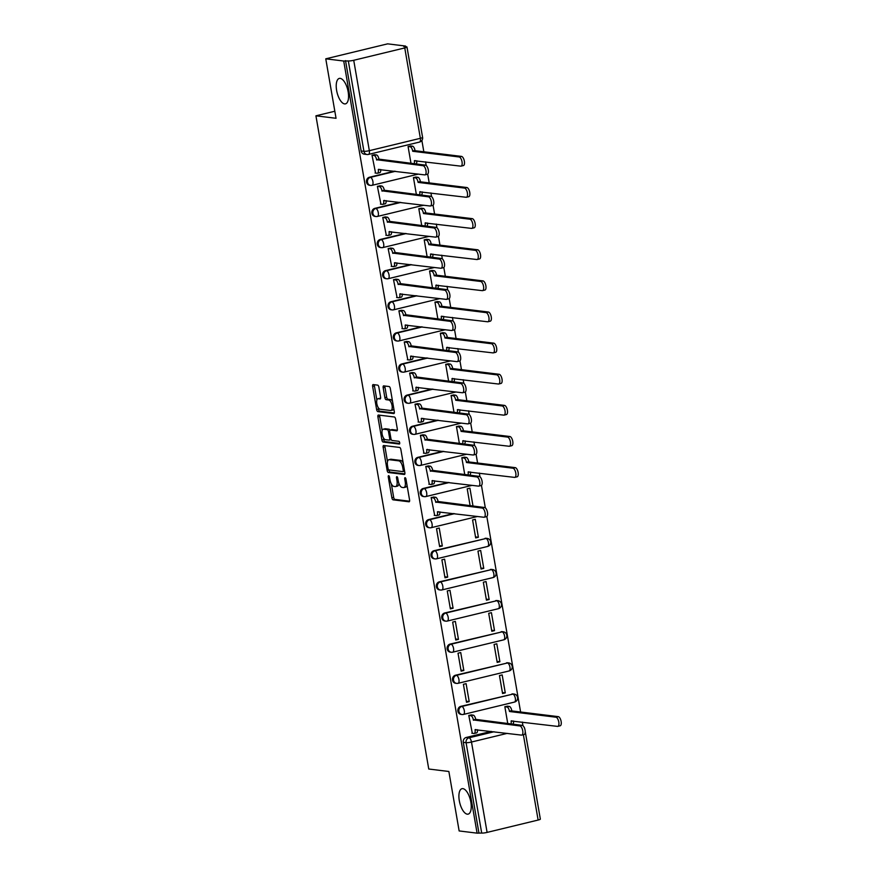 <?xml version="1.0" encoding="UTF-8"?>
<svg xmlns="http://www.w3.org/2000/svg" width="877" height="877" viewBox="0 0 877 877"><rect width="100%" height="100%" fill="white"/><g stroke="black" fill="none" stroke-linecap="round" stroke-linejoin="round"><path stroke-width="1.32" d="M388.654 475.663A1.403 0.592 -103.6 0 0 388.555 475.674A1.403 0.592 -103.6 0 0 388.27 476.956L391.866 497.763A2.006 0.844 -103.6 0 0 393.093 499.835L409.022 501.787A2.006 0.844 -103.6 0 0 409.153 501.787A2.006 0.844 -103.6 0 0 409.57 499.945L405.974 479.138A1.403 0.592 -103.6 0 0 405.119 477.691A1.403 0.592 -103.6 0 0 405.031 477.691A1.403 0.592 -103.6 0 0 404.735 478.985L405.207 481.67A6.424 2.708 -103.6 0 1 403.88 487.568A6.424 2.708 -103.6 0 1 403.453 487.59L402.126 487.426A6.424 2.708 -103.6 0 1 398.213 480.815L397.741 478.118A1.403 0.592 -103.6 0 0 396.886 476.671A1.403 0.592 -103.6 0 0 396.788 476.682A1.403 0.592 -103.6 0 0 396.503 477.976L396.974 480.662A6.424 2.708 -103.6 0 1 395.648 486.56A6.424 2.708 -103.6 0 1 395.22 486.582L393.894 486.417A6.424 2.708 -103.6 0 1 389.98 479.807L389.509 477.11A1.403 0.592 -103.6 0 0 388.654 475.663M344.595 103.903A13.089 5.514 -103.6 0 0 345.472 103.859A13.089 5.514 -103.6 0 0 347.972 90.846A13.089 5.514 -103.6 0 0 340.177 78.371A13.089 5.514 -103.6 0 0 339.311 78.415A13.089 5.514 -103.6 0 0 336.812 91.438A13.089 5.514 -103.6 0 0 344.595 103.903M467.277 814.174A13.089 5.514 -103.6 0 0 468.154 814.13A13.089 5.514 -103.6 0 0 470.653 801.107A13.089 5.514 -103.6 0 0 462.87 788.642A13.089 5.514 -103.6 0 0 461.993 788.686A13.089 5.514 -103.6 0 0 459.493 801.699A13.089 5.514 -103.6 0 0 467.277 814.174M378.875 387.206A2.006 0.844 -103.6 0 0 377.647 385.135L373.185 384.586A2.006 0.844 -103.6 0 0 373.043 384.597A2.006 0.844 -103.6 0 0 372.637 386.439L376.628 409.548A2.006 0.844 -103.6 0 0 377.844 411.609L393.784 413.571A2.006 0.844 -103.6 0 0 393.916 413.56A2.006 0.844 -103.6 0 0 394.332 411.719L390.342 388.61A2.006 0.844 -103.6 0 0 389.114 386.538L383.72 385.88A2.006 0.844 -103.6 0 0 383.578 385.891A2.006 0.844 -103.6 0 0 383.172 387.733L384.882 397.621A2.006 0.844 -103.6 0 0 386.099 399.682L388.785 400.011A5.372 2.258 -103.6 0 1 391.975 405.13A5.372 2.258 -103.6 0 1 390.945 410.469A5.372 2.258 -103.6 0 1 390.594 410.491L380.103 409.208A5.372 2.258 -103.6 0 1 376.902 404.089A5.372 2.258 -103.6 0 1 377.932 398.75A5.372 2.258 -103.6 0 1 378.283 398.728L380.037 398.936A2.006 0.844 -103.6 0 0 380.169 398.936A2.006 0.844 -103.6 0 0 380.585 397.095L378.875 387.206M477.088 833.15L459.142 830.947L448.871 771.486L428.754 769.019L315.928 115.819L336.044 118.285L325.773 58.825L343.718 61.028L477.088 833.15L481.692 833.051L466.082 742.676A4.089 3.661 -83 0 1 468.998 737.809L494.036 731.747M383.698 445.494A2.006 0.844 -103.6 0 0 383.567 445.494A2.006 0.844 -103.6 0 0 383.15 447.336L387.141 470.445A2.006 0.844 -103.6 0 0 388.368 472.517L404.308 474.468A2.006 0.844 -103.6 0 0 404.44 474.468A2.006 0.844 -103.6 0 0 404.856 472.626L400.866 449.517A2.006 0.844 -103.6 0 0 399.638 447.445L383.698 445.494M381.89 439.991L377.899 416.882A2.006 0.844 -103.6 0 1 378.305 415.04A2.006 0.844 -103.6 0 1 378.436 415.04L394.376 416.992A2.006 0.844 -103.6 0 1 395.604 419.063L397.314 428.952A2.006 0.844 -103.6 0 1 396.897 430.793A2.006 0.844 -103.6 0 1 396.766 430.804L390.298 430.004A2.006 0.844 -103.6 0 0 390.166 430.015A2.006 0.844 -103.6 0 0 389.75 431.857L390.89 438.412A2.006 0.844 -103.6 0 0 392.107 440.484L398.838 441.306A1.403 0.592 -103.6 0 1 399.671 442.655A1.403 0.592 -103.6 0 1 399.408 444.047A1.403 0.592 -103.6 0 1 399.309 444.047L383.106 442.063A2.006 0.844 -103.6 0 1 381.89 439.991L383.688 439.563L383.381 437.776M325.773 58.825L387.623 43.85L405.569 46.053L405.689 46.722M522.966 725.739L522.33 722.067M520.598 712.014L486.823 516.487M485.332 507.871L481.451 485.365M479.96 476.737L479.324 473.065M477.592 463.023L476.079 454.242M474.589 445.615L473.953 441.942M472.21 431.89L470.697 423.12M469.206 414.492L468.57 410.82M466.838 400.767L465.325 391.997M463.834 383.37L463.199 379.697M461.466 369.645L459.943 360.875M458.452 352.247L457.827 348.575M456.084 338.522L454.571 329.741M453.08 321.125L452.444 317.452M450.712 307.399L449.199 298.618M447.708 290.002L447.073 286.33M445.33 276.277L443.817 267.496M442.326 258.868L441.69 255.196M439.958 245.154L438.445 236.373M436.954 227.746L436.318 224.073M434.586 214.021L433.063 205.251M431.572 196.623L430.947 192.951M429.204 182.898L427.691 174.128M426.2 165.501L425.564 161.828M423.832 151.776L421.881 140.484M343.718 61.028L348.322 60.941A4.089 0.581 -9.8 0 0 353.727 60.283L404.757 47.928A4.089 0.581 -9.8 0 0 406.983 47.007A4.089 0.581 -9.8 0 0 406.566 46.832L403.76 46.492L405.569 46.053M478.897 832.712L463.286 742.337A4.089 3.661 -83 0 1 466.202 737.469L491.23 731.407M525.224 731.506L540.353 819.129A4.089 0.581 170.2 0 1 538.127 820.05L487.097 832.405A4.089 0.581 170.2 0 1 481.692 833.051M507.575 706.215L504.845 706.698L507.761 723.602M471.508 714.952L468.778 715.435L472.33 733.282M469.206 701.611L466.104 683.654L463.407 684.312L466.509 702.269L469.206 701.611L466.334 701.26M505.273 692.874L502.17 674.917L499.462 675.575L502.565 693.532L505.273 692.874L502.389 692.523M463.834 670.488L460.732 652.532L458.024 653.19L461.127 671.146L463.834 670.488L460.951 670.138M499.89 661.751L496.799 643.795L494.091 644.452L497.193 662.409L499.89 661.751L497.018 661.401M458.452 639.366L455.36 621.409L452.653 622.067L455.755 640.024L458.452 639.366L455.58 639.015M494.518 630.629L491.416 612.672L488.708 613.33L491.811 631.287L494.518 630.629L491.635 630.278M453.08 608.243L449.978 590.287L447.27 590.934L450.372 608.89L453.08 608.243L450.197 607.882M489.147 599.506L486.044 581.55L483.337 582.207L486.439 600.164L489.147 599.506L486.264 599.155M447.708 577.121L444.606 559.164L441.898 559.811L445.001 577.768L447.708 577.121L444.825 576.759M483.764 568.384L480.662 550.427L477.965 551.085L481.067 569.041L483.764 568.384L480.892 568.033M442.326 545.987L439.224 528.031L436.527 528.688L439.629 546.645L442.326 545.987L439.454 545.637M478.393 537.261L475.29 519.305L472.582 519.951L475.685 537.908L478.393 537.261L475.509 536.899M433.885 497.084L431.144 497.566L434.696 515.413M473.01 506.084L469.919 488.182L467.211 488.829L470.127 505.733M428.502 465.95L425.773 466.443L429.324 484.29M464.569 457.224L461.828 457.706L464.755 474.6M423.131 434.828L420.39 435.321L423.942 453.168M459.186 426.101L456.457 426.584L459.373 443.477M417.748 403.705L415.018 404.198L418.57 422.045M453.815 394.968L451.085 395.461L454.001 412.354M412.376 372.582L409.647 373.076L413.188 390.923M448.443 363.845L445.702 364.339L448.618 381.232M407.005 341.46L404.264 341.942L407.816 359.789M443.06 332.723L440.331 333.216L443.247 350.109M401.622 310.337L398.892 310.82L402.444 328.667M437.689 301.6L434.948 302.083L437.875 318.987M396.251 279.215L393.51 279.697L397.062 297.544M432.306 270.478L429.577 270.96L432.493 287.864M390.868 248.081L388.138 248.575L391.69 266.422M426.935 239.355L424.205 239.838L427.121 256.731M385.496 216.959L382.767 217.452L386.308 235.299M421.563 208.233L418.822 208.715L421.738 225.608M380.125 185.836L377.384 186.33L380.936 204.177M416.18 177.099L413.451 177.593L416.367 194.486M374.742 154.714L372.012 155.207L375.564 173.054M369.425 177.242L370.423 177.362A4.089 1.721 76.4 0 1 372.911 181.572A4.089 1.721 76.4 0 1 372.078 185.321A4.089 1.721 76.4 0 1 371.804 185.343A4.089 3.661 -83 0 1 370.609 185.409L369.623 185.288A4.089 3.661 97 0 1 369.425 177.242L394.464 171.168M374.808 208.364L375.794 208.485A4.089 1.721 76.4 0 1 378.294 212.694A4.089 1.721 76.4 0 1 377.45 216.444A4.089 1.721 76.4 0 1 377.176 216.466A4.089 3.661 -83 0 1 375.992 216.531L374.994 216.411A4.089 3.661 97 0 1 374.808 208.364L399.846 202.302M380.18 239.487L381.177 239.607A4.089 1.721 76.4 0 1 383.666 243.817A4.089 1.721 76.4 0 1 382.821 247.577A4.089 1.721 76.4 0 1 382.547 247.588A4.089 3.661 -83 0 1 381.363 247.654L380.377 247.533A4.089 3.661 97 0 1 380.18 239.487L405.218 233.425M385.562 270.609L386.549 270.73A4.089 1.721 76.4 0 1 389.037 274.94A4.089 1.721 76.4 0 1 388.204 278.7A4.089 1.721 76.4 0 1 387.93 278.711A4.089 3.661 -83 0 1 386.735 278.776L385.748 278.656A4.089 3.661 97 0 1 385.562 270.609L410.589 264.547M390.934 301.732L391.92 301.852A4.089 1.721 76.4 0 1 394.42 306.062A4.089 1.721 76.4 0 1 393.576 309.822A4.089 1.721 76.4 0 1 393.302 309.833A4.089 3.661 -83 0 1 392.118 309.91L391.12 309.778A4.089 3.661 97 0 1 390.934 301.732L415.972 295.67M396.305 332.854L397.303 332.975A4.089 1.721 76.4 0 1 399.791 337.196A4.089 1.721 76.4 0 1 398.958 340.945A4.089 1.721 76.4 0 1 398.684 340.956A4.089 3.661 -83 0 1 397.489 341.032L396.503 340.912A4.089 3.661 97 0 1 396.305 332.854L421.344 326.792M401.688 363.977L402.675 364.098A4.089 1.721 76.4 0 1 405.174 368.318A4.089 1.721 76.4 0 1 404.33 372.067A4.089 1.721 76.4 0 1 404.056 372.078A4.089 3.661 -83 0 1 402.872 372.155L401.874 372.034A4.089 3.661 97 0 1 401.688 363.977L426.726 357.915M407.06 395.11L408.057 395.231A4.089 1.721 76.4 0 1 410.546 399.441A4.089 1.721 76.4 0 1 409.702 403.19A4.089 1.721 76.4 0 1 409.427 403.212A4.089 3.661 -83 0 1 408.243 403.277L407.257 403.157A4.089 3.661 97 0 1 407.06 395.11L432.098 389.037M412.442 426.233L413.429 426.354A4.089 1.721 76.4 0 1 415.928 430.563A4.089 1.721 76.4 0 1 415.084 434.312A4.089 1.721 76.4 0 1 414.81 434.334A4.089 3.661 -83 0 1 413.615 434.4L412.628 434.279A4.089 3.661 97 0 1 412.442 426.233L437.47 420.16M417.814 457.355L418.8 457.476A4.089 1.721 76.4 0 1 421.3 461.686A4.089 1.721 76.4 0 1 420.456 465.446A4.089 1.721 76.4 0 1 420.182 465.457A4.089 3.661 -83 0 1 418.998 465.523L418 465.402A4.089 3.661 97 0 1 417.814 457.355L442.852 451.293M423.185 488.478L424.183 488.599A4.089 1.721 76.4 0 1 426.671 492.808A4.089 1.721 76.4 0 1 425.838 496.568A4.089 1.721 76.4 0 1 425.564 496.579A4.089 3.661 -83 0 1 424.369 496.645L423.383 496.525A4.089 3.661 97 0 1 423.185 488.478L448.224 482.416M428.568 519.601L429.555 519.721A4.089 1.721 76.4 0 1 432.054 523.931A4.089 1.721 76.4 0 1 431.21 527.691A4.089 1.721 76.4 0 1 430.936 527.702A4.089 3.661 -83 0 1 429.752 527.779L428.754 527.647A4.089 3.661 97 0 1 428.568 519.601L453.606 513.538M433.94 550.723L434.937 550.844A4.089 1.721 76.4 0 1 437.426 555.064A4.089 1.721 76.4 0 1 436.582 558.813A4.089 1.721 76.4 0 1 436.308 558.824A4.089 3.661 -83 0 1 435.124 558.901L434.137 558.781A4.089 3.661 97 0 1 433.94 550.723L485.957 538.489A4.089 3.661 -83 0 1 487.152 538.423L486.154 538.292A4.089 3.661 97 0 0 484.97 538.368M439.322 581.846L440.309 581.966A4.089 1.721 76.4 0 1 442.808 586.187A4.089 1.721 76.4 0 1 441.964 589.936A4.089 1.721 76.4 0 1 441.69 589.947A4.089 3.661 -83 0 1 440.495 590.024L439.509 589.903A4.089 3.661 97 0 1 439.322 581.846L491.339 569.611A4.089 3.661 -83 0 1 492.523 569.546L491.537 569.425A4.089 3.661 97 0 0 490.342 569.491M444.694 612.979L445.68 613.1A4.089 1.721 76.4 0 1 448.18 617.309A4.089 1.721 76.4 0 1 447.336 621.059A4.089 1.721 76.4 0 1 447.062 621.08A4.089 3.661 -83 0 1 445.878 621.146L444.88 621.026A4.089 3.661 97 0 1 444.694 612.979L496.711 600.734A4.089 3.661 -83 0 1 497.906 600.668L496.908 600.548A4.089 3.661 97 0 0 495.724 600.613M450.065 644.102L451.063 644.222A4.089 1.721 76.4 0 1 453.552 648.432A4.089 1.721 76.4 0 1 452.718 652.181A4.089 1.721 76.4 0 1 452.444 652.203A4.089 3.661 -83 0 1 451.249 652.269L450.263 652.148A4.089 3.661 97 0 1 450.065 644.102L502.093 631.857A4.089 3.661 -83 0 1 503.277 631.791L502.291 631.67A4.089 3.661 97 0 0 501.096 631.736M455.448 675.224L456.435 675.345A4.089 1.721 76.4 0 1 458.934 679.554A4.089 1.721 76.4 0 1 458.09 683.315A4.089 1.721 76.4 0 1 457.816 683.326A4.089 3.661 -83 0 1 456.632 683.391L455.634 683.271A4.089 3.661 97 0 1 455.448 675.224L507.465 662.979A4.089 3.661 -83 0 1 508.649 662.913L507.662 662.793A4.089 3.661 97 0 0 506.478 662.859M460.82 706.347L461.817 706.467A4.089 1.721 76.4 0 1 464.306 710.677A4.089 1.721 76.4 0 1 463.462 714.437A4.089 1.721 76.4 0 1 463.188 714.448A4.089 3.661 -83 0 1 462.004 714.514L461.017 714.393A4.089 3.661 97 0 1 460.82 706.347L512.837 694.113A4.089 3.661 -83 0 1 514.032 694.036L513.034 693.915A4.089 3.661 97 0 0 511.85 693.992M315.928 115.819L334.828 111.236M410.809 145.977L408.068 146.47L410.995 163.363M345.527 60.601L361.138 150.976A4.089 3.661 97 0 0 364.24 154.166L367.035 154.505A4.089 3.661 -83 0 1 363.933 151.315L348.322 60.941M395.648 486.56L397.456 486.121A6.424 2.708 -103.6 0 0 398.914 483.468M403.88 487.568L405.689 487.13A6.424 2.708 -103.6 0 0 407.027 485.222M391.361 483.961L393.663 497.336A2.006 0.844 -103.6 0 0 394.891 499.397L409.581 501.205M388.928 469.897L388.95 470.006A2.006 0.844 -103.6 0 0 390.177 472.078L404.856 473.887M384.948 445.648A2.006 0.844 -103.6 0 0 384.959 446.908L387.502 461.62M388.018 468.45A1.403 0.592 -103.6 0 0 388.873 469.897L402.861 471.607A1.403 0.592 -103.6 0 0 402.949 471.607A1.403 0.592 -103.6 0 0 403.245 470.313L402.751 467.474A6.424 2.708 -103.6 0 0 398.838 460.863L389.278 459.691A6.424 2.708 -103.6 0 0 388.84 459.712A6.424 2.708 -103.6 0 0 387.524 465.61L388.018 468.45M403.168 462.881A6.424 2.708 -103.6 0 0 400.636 460.425L398.838 460.863M388.84 459.712L390.649 459.274A6.424 2.708 -103.6 0 1 391.076 459.252L400.636 460.425M382.153 430.64L379.697 416.454L377.899 416.882M379.697 415.194A2.006 0.844 -103.6 0 0 379.697 416.454M397.314 430.212L392.107 429.566A2.006 0.844 -103.6 0 0 391.964 429.577A2.006 0.844 -103.6 0 0 391.844 429.631M399.726 443.444L384.915 441.624L383.106 442.063M383.589 429.182A5.372 2.258 -103.6 0 0 383.238 429.204A5.372 2.258 -103.6 0 0 382.208 434.543A5.372 2.258 -103.6 0 0 385.398 439.662L389.103 440.111A2.006 0.844 -103.6 0 0 389.235 440.111A2.006 0.844 -103.6 0 0 389.651 438.27L388.511 431.703A2.006 0.844 -103.6 0 0 387.294 429.642L383.589 429.182L385.398 428.743A5.372 2.258 -103.6 0 0 385.036 428.765L383.238 429.204M389.355 440.057L390.901 439.673A2.006 0.844 -103.6 0 0 391.032 439.673A2.006 0.844 -103.6 0 0 391.23 439.552M389.969 430.136A2.006 0.844 -103.6 0 0 389.092 429.204L387.294 429.642M385.398 428.743L389.092 429.204M383.688 439.563A2.006 0.844 -103.6 0 0 384.915 441.624M377.932 398.75L379.73 398.311A5.372 2.258 -103.6 0 1 380.092 398.29L380.585 398.355M392.392 410.052A5.372 2.258 -103.6 0 0 392.753 410.03A5.372 2.258 -103.6 0 0 393.806 408.693M392.545 401.348A5.372 2.258 -103.6 0 0 390.583 399.572L388.785 400.011M384.97 386.033A2.006 0.844 -103.6 0 0 384.97 387.294L386.68 397.182A2.006 0.844 -103.6 0 0 387.908 399.243L390.583 399.572M378.14 407.432L378.425 409.11A2.006 0.844 -103.6 0 0 379.653 411.17L394.332 412.979M374.435 384.74A2.006 0.844 -103.6 0 0 374.435 386.001L376.869 400.087M507.103 706.149L509.274 706.423A4.089 1.721 76.4 0 1 511.773 710.633L509.427 711.203A4.089 1.721 -103.6 0 0 506.928 706.994L504.845 706.73M510.984 723.996A4.089 1.721 -103.6 0 0 511.116 720.982L557.52 726.386A4.703 1.984 -103.6 0 0 557.827 726.364A4.703 1.984 -103.6 0 0 558.726 721.683A4.703 1.984 -103.6 0 0 555.93 717.2L509.482 711.499M511.817 710.929L558.276 716.641A4.703 1.984 76.4 0 1 561.072 721.124A4.703 1.984 76.4 0 1 560.173 725.794L557.827 726.364M513.538 720.982A4.089 1.721 76.4 0 1 512.617 724.161L512.541 724.183M471.848 733.227L473.942 733.479A4.089 1.721 -103.6 0 0 474.216 733.468A4.089 1.721 -103.6 0 0 475.049 729.708L521.453 735.112A4.703 1.984 -103.6 0 0 521.771 735.101A4.703 1.984 -103.6 0 0 522.67 730.42A4.703 1.984 -103.6 0 0 519.864 725.937L473.361 719.94A4.089 1.721 -103.6 0 0 470.872 715.72L473.218 715.161A4.089 1.721 76.4 0 1 475.707 719.37L522.21 725.367A4.703 1.984 76.4 0 1 525.016 729.85A4.703 1.984 76.4 0 1 524.117 734.531L521.771 735.101M471.037 714.887L473.218 715.161M477.472 729.719A4.089 1.721 76.4 0 1 476.551 732.898L474.216 733.468M468.789 715.468L470.872 715.72M473.416 720.236L475.762 719.666M464.086 457.158L466.268 457.432A4.089 1.721 76.4 0 1 468.757 461.642L466.421 462.212A4.089 1.721 -103.6 0 0 463.922 458.002L461.839 457.739M467.978 474.994A4.089 1.721 -103.6 0 0 468.11 471.979L514.503 477.384A4.703 1.984 -103.6 0 0 514.821 477.373A4.703 1.984 -103.6 0 0 515.72 472.692A4.703 1.984 -103.6 0 0 512.924 468.208L466.465 462.508M468.811 461.938L515.27 467.649A4.703 1.984 76.4 0 1 518.066 472.122A4.703 1.984 76.4 0 1 517.167 476.803L514.821 477.373M470.532 471.99A4.089 1.721 76.4 0 1 469.612 475.17L469.535 475.191M458.715 426.036L460.896 426.31A4.089 1.721 76.4 0 1 463.385 430.519L461.039 431.089A4.089 1.721 -103.6 0 0 458.55 426.869L456.468 426.617M462.596 443.872A4.089 1.721 -103.6 0 0 462.727 440.857L509.131 446.261A4.703 1.984 -103.6 0 0 509.449 446.25A4.703 1.984 -103.6 0 0 510.348 441.57A4.703 1.984 -103.6 0 0 507.542 437.086L461.094 431.385M463.44 430.815L509.888 436.516A4.703 1.984 76.4 0 1 512.683 440.999A4.703 1.984 76.4 0 1 511.784 445.68L509.449 446.25M465.15 440.868A4.089 1.721 76.4 0 1 464.229 444.047L464.152 444.069M453.332 394.913L455.514 395.176A4.089 1.721 76.4 0 1 458.013 399.397L455.667 399.956A4.089 1.721 -103.6 0 0 453.168 395.746L451.085 395.494M457.224 412.749A4.089 1.721 -103.6 0 0 457.355 409.734L503.76 415.139A4.703 1.984 -103.6 0 0 504.067 415.128A4.703 1.984 -103.6 0 0 504.966 410.447A4.703 1.984 -103.6 0 0 502.17 405.963L455.722 400.263M458.057 399.693L504.516 405.393A4.703 1.984 76.4 0 1 507.312 409.877A4.703 1.984 76.4 0 1 506.413 414.558L504.067 415.128M459.778 409.745A4.089 1.721 76.4 0 1 458.857 412.924L458.781 412.946M447.961 363.791L450.142 364.054A4.089 1.721 76.4 0 1 452.631 368.263L450.285 368.833A4.089 1.721 -103.6 0 0 447.796 364.624L445.713 364.372M451.841 381.627A4.089 1.721 -103.6 0 0 451.973 378.612L498.377 384.016A4.703 1.984 -103.6 0 0 498.695 384.005A4.703 1.984 -103.6 0 0 499.594 379.324A4.703 1.984 -103.6 0 0 496.799 374.841L450.339 369.14M452.685 368.57L499.134 374.271A4.703 1.984 76.4 0 1 501.94 378.754A4.703 1.984 76.4 0 1 501.041 383.435L498.695 384.005M454.407 378.623A4.089 1.721 76.4 0 1 453.486 381.802L453.398 381.813M442.589 332.668L444.76 332.931A4.089 1.721 76.4 0 1 447.259 337.141L444.913 337.711A4.089 1.721 -103.6 0 0 442.425 333.501L440.331 333.249M446.47 350.504A4.089 1.721 -103.6 0 0 446.601 347.489L493.006 352.894A4.703 1.984 -103.6 0 0 493.312 352.872A4.703 1.984 -103.6 0 0 494.211 348.202A4.703 1.984 -103.6 0 0 491.416 343.718L444.968 338.007M447.314 337.448L493.762 343.148A4.703 1.984 76.4 0 1 496.557 347.632A4.703 1.984 76.4 0 1 495.658 352.313L493.312 352.872M449.024 347.489A4.089 1.721 76.4 0 1 448.103 350.679L448.026 350.69M437.206 301.545L439.388 301.809A4.089 1.721 76.4 0 1 441.876 306.018L439.541 306.588A4.089 1.721 -103.6 0 0 437.042 302.379L434.959 302.116M441.098 319.381A4.089 1.721 -103.6 0 0 441.23 316.367L487.623 321.771A4.703 1.984 -103.6 0 0 487.941 321.749A4.703 1.984 -103.6 0 0 488.84 317.079A4.703 1.984 -103.6 0 0 486.044 312.596L439.585 306.884M441.931 306.325L488.39 312.026A4.703 1.984 76.4 0 1 491.186 316.509A4.703 1.984 76.4 0 1 490.287 321.179L487.941 321.749M443.652 316.367A4.089 1.721 76.4 0 1 442.732 319.546L442.655 319.568M431.835 270.412L434.016 270.686A4.089 1.721 76.4 0 1 436.505 274.896L434.159 275.466A4.089 1.721 -103.6 0 0 431.67 271.256L429.577 270.993M435.716 288.259A4.089 1.721 -103.6 0 0 435.847 285.244L482.251 290.649A4.703 1.984 -103.6 0 0 482.569 290.627A4.703 1.984 -103.6 0 0 483.468 285.946A4.703 1.984 -103.6 0 0 480.662 281.462L434.214 275.762M436.56 275.192L483.008 280.903A4.703 1.984 76.4 0 1 485.803 285.387A4.703 1.984 76.4 0 1 484.904 290.057L482.569 290.627M438.27 285.244A4.089 1.721 76.4 0 1 437.349 288.423L437.272 288.445M426.452 239.289L428.634 239.564A4.089 1.721 76.4 0 1 431.133 243.773L428.787 244.343A4.089 1.721 -103.6 0 0 426.288 240.134L424.205 239.87M430.344 257.136A4.089 1.721 -103.6 0 0 430.475 254.122L476.88 259.526A4.703 1.984 -103.6 0 0 477.187 259.504A4.703 1.984 -103.6 0 0 478.086 254.823A4.703 1.984 -103.6 0 0 475.29 250.34L428.842 244.639M431.177 244.069L477.636 249.781A4.703 1.984 76.4 0 1 480.432 254.253A4.703 1.984 76.4 0 1 479.533 258.934L477.187 259.504M432.898 254.122A4.089 1.721 76.4 0 1 431.977 257.301L431.901 257.323M421.081 208.167L423.262 208.441A4.089 1.721 76.4 0 1 425.751 212.651L423.405 213.221A4.089 1.721 -103.6 0 0 420.916 209L418.833 208.748M424.961 226.003A4.089 1.721 -103.6 0 0 425.093 222.988L471.497 228.393A4.703 1.984 -103.6 0 0 471.815 228.382A4.703 1.984 -103.6 0 0 472.714 223.701A4.703 1.984 -103.6 0 0 469.919 219.217L423.459 213.517M425.805 212.947L472.254 218.647A4.703 1.984 76.4 0 1 475.06 223.131A4.703 1.984 76.4 0 1 474.161 227.812L471.815 228.382M427.527 222.999A4.089 1.721 76.4 0 1 426.606 226.178L426.518 226.2M434.225 515.358L436.308 515.61A4.089 1.721 -103.6 0 0 436.582 515.599A4.089 1.721 -103.6 0 0 437.415 511.839L483.819 517.244A4.703 1.984 -103.6 0 0 484.137 517.233A4.703 1.984 -103.6 0 0 485.036 512.552A4.703 1.984 -103.6 0 0 482.24 508.068L435.726 502.072A4.089 1.721 -103.6 0 0 433.238 497.851L435.584 497.292A4.089 1.721 76.4 0 1 438.072 501.501L484.575 507.498A4.703 1.984 76.4 0 1 487.382 511.982A4.703 1.984 76.4 0 1 486.483 516.663L484.137 517.233M433.402 497.018L435.584 497.292M439.848 511.85A4.089 1.721 76.4 0 1 438.928 515.029L436.582 515.599M431.155 497.599L433.238 497.851M435.781 502.368L438.127 501.797M428.842 484.236L430.925 484.488A4.089 1.721 -103.6 0 0 431.199 484.477A4.089 1.721 -103.6 0 0 432.043 480.717L478.447 486.121A4.703 1.984 -103.6 0 0 478.754 486.11A4.703 1.984 -103.6 0 0 479.653 481.429A4.703 1.984 -103.6 0 0 476.858 476.945L430.355 470.938A4.089 1.721 -103.6 0 0 427.866 466.728L430.201 466.158A4.089 1.721 76.4 0 1 432.701 470.379L479.204 476.375A4.703 1.984 76.4 0 1 481.999 480.859A4.703 1.984 76.4 0 1 481.1 485.54L478.754 486.11M428.031 465.895L430.201 466.158M434.466 480.728A4.089 1.721 76.4 0 1 433.545 483.907L431.199 484.477M425.773 466.476L427.866 466.728M430.41 471.245L432.756 470.675M423.47 453.113L425.553 453.365A4.089 1.721 -103.6 0 0 425.827 453.354A4.089 1.721 -103.6 0 0 426.671 449.594L473.065 454.999A4.703 1.984 -103.6 0 0 473.383 454.988A4.703 1.984 -103.6 0 0 474.282 450.307A4.703 1.984 -103.6 0 0 471.486 445.823L424.983 439.815A4.089 1.721 -103.6 0 0 422.484 435.606L424.83 435.036A4.089 1.721 76.4 0 1 427.318 439.256L473.832 445.253A4.703 1.984 76.4 0 1 476.628 449.737A4.703 1.984 76.4 0 1 475.729 454.418L473.383 454.988M422.648 434.773L424.83 435.036M429.094 449.605A4.089 1.721 76.4 0 1 428.173 452.784L425.827 453.354M420.401 435.354L422.484 435.606M425.027 440.122L427.373 439.552M418.088 421.98L420.182 422.243A4.089 1.721 -103.6 0 0 420.456 422.221A4.089 1.721 -103.6 0 0 421.289 418.472L467.693 423.876A4.703 1.984 -103.6 0 0 468.011 423.854A4.703 1.984 -103.6 0 0 468.91 419.184A4.703 1.984 -103.6 0 0 466.104 414.7L419.601 408.693A4.089 1.721 -103.6 0 0 417.112 404.483L419.458 403.913A4.089 1.721 76.4 0 1 421.947 408.123L468.45 414.13A4.703 1.984 76.4 0 1 471.245 418.614A4.703 1.984 76.4 0 1 470.346 423.295L468.011 423.854M417.277 403.65L419.458 403.913M423.712 418.472A4.089 1.721 76.4 0 1 422.791 421.662L420.456 422.221M415.029 404.231L417.112 404.483M419.655 408.989L422.001 408.43M412.716 390.857L414.799 391.12A4.089 1.721 -103.6 0 0 415.073 391.098A4.089 1.721 -103.6 0 0 415.917 387.349L462.322 392.753A4.703 1.984 -103.6 0 0 462.628 392.732A4.703 1.984 -103.6 0 0 463.527 388.062A4.703 1.984 -103.6 0 0 460.732 383.578L414.229 377.57A4.089 1.721 -103.6 0 0 411.73 373.361L414.076 372.791A4.089 1.721 76.4 0 1 416.575 377L463.078 383.008A4.703 1.984 76.4 0 1 465.873 387.491A4.703 1.984 76.4 0 1 464.974 392.172L462.628 392.732M411.894 372.528L414.076 372.791M418.34 387.349A4.089 1.721 76.4 0 1 417.419 390.539L415.073 391.098M409.647 373.098L411.73 373.361M414.284 377.866L416.619 377.307M407.334 359.734L409.427 359.987A4.089 1.721 -103.6 0 0 409.702 359.976A4.089 1.721 -103.6 0 0 410.535 356.226L456.939 361.631A4.703 1.984 -103.6 0 0 457.257 361.609A4.703 1.984 -103.6 0 0 458.156 356.928A4.703 1.984 -103.6 0 0 455.36 352.444L408.846 346.448A4.089 1.721 -103.6 0 0 406.358 342.238L408.704 341.668A4.089 1.721 76.4 0 1 411.192 345.878L457.695 351.885A4.703 1.984 76.4 0 1 460.502 356.369A4.703 1.984 76.4 0 1 459.603 361.039L457.257 361.609M406.522 341.405L408.704 341.668M412.968 356.226A4.089 1.721 76.4 0 1 412.047 359.406L409.702 359.976M404.275 341.975L406.358 342.238M408.901 346.744L411.247 346.174M401.962 328.612L404.045 328.864A4.089 1.721 -103.6 0 0 404.319 328.853A4.089 1.721 -103.6 0 0 405.163 325.104L451.567 330.508A4.703 1.984 -103.6 0 0 451.874 330.486A4.703 1.984 -103.6 0 0 452.773 325.805A4.703 1.984 -103.6 0 0 449.978 321.322L403.475 315.325A4.089 1.721 -103.6 0 0 400.986 311.116L403.321 310.546A4.089 1.721 76.4 0 1 405.821 314.755L452.324 320.763A4.703 1.984 76.4 0 1 455.119 325.235A4.703 1.984 76.4 0 1 454.22 329.916L451.874 330.486M401.151 310.272L403.321 310.546M407.586 325.104A4.089 1.721 76.4 0 1 406.665 328.283L404.319 328.853M398.892 310.853L400.986 311.116M403.53 315.621L405.876 315.051M396.59 297.489L398.673 297.742A4.089 1.721 -103.6 0 0 398.947 297.731A4.089 1.721 -103.6 0 0 399.791 293.97L446.185 299.375A4.703 1.984 -103.6 0 0 446.503 299.364A4.703 1.984 -103.6 0 0 447.402 294.683A4.703 1.984 -103.6 0 0 444.606 290.199L398.103 284.203A4.089 1.721 -103.6 0 0 395.604 279.982L397.95 279.423A4.089 1.721 76.4 0 1 400.438 283.633L446.952 289.629A4.703 1.984 76.4 0 1 449.748 294.113A4.703 1.984 76.4 0 1 448.849 298.794L446.503 299.364M395.768 279.149L397.95 279.423M402.214 293.981A4.089 1.721 76.4 0 1 401.293 297.16L398.947 297.731M393.521 279.73L395.604 279.982M398.147 284.499L400.493 283.929M391.208 266.367L393.302 266.619A4.089 1.721 -103.6 0 0 393.576 266.608A4.089 1.721 -103.6 0 0 394.409 262.848L440.813 268.252A4.703 1.984 -103.6 0 0 441.131 268.241A4.703 1.984 -103.6 0 0 442.03 263.56A4.703 1.984 -103.6 0 0 439.224 259.077L392.721 253.069A4.089 1.721 -103.6 0 0 390.232 248.86L392.578 248.29A4.089 1.721 76.4 0 1 395.067 252.51L441.57 258.507A4.703 1.984 76.4 0 1 444.365 262.99A4.703 1.984 76.4 0 1 443.466 267.671L441.131 268.241M390.397 248.027L392.578 248.29M396.832 262.859A4.089 1.721 76.4 0 1 395.911 266.038L393.576 266.608M388.138 248.608L390.232 248.86M392.775 253.376L395.121 252.806M385.836 235.244L387.919 235.496A4.089 1.721 -103.6 0 0 388.193 235.485A4.089 1.721 -103.6 0 0 389.037 231.725L435.441 237.13A4.703 1.984 -103.6 0 0 435.748 237.119A4.703 1.984 -103.6 0 0 436.647 232.438A4.703 1.984 -103.6 0 0 433.852 227.954L387.349 221.947A4.089 1.721 -103.6 0 0 384.85 217.737L387.195 217.167A4.089 1.721 76.4 0 1 389.695 221.388L436.198 227.384A4.703 1.984 76.4 0 1 438.993 231.868A4.703 1.984 76.4 0 1 438.094 236.549L435.748 237.119M385.014 216.904L387.195 217.167M391.46 231.736A4.089 1.721 76.4 0 1 390.539 234.915L388.193 235.485M382.767 217.485L384.85 217.737M387.404 222.254L389.739 221.684M415.709 177.044L417.88 177.307A4.089 1.721 76.4 0 1 420.379 181.528L418.033 182.087A4.089 1.721 -103.6 0 0 415.545 177.878L413.451 177.625M419.59 194.88A4.089 1.721 -103.6 0 0 419.721 191.866L466.125 197.27A4.703 1.984 -103.6 0 0 466.432 197.259A4.703 1.984 -103.6 0 0 467.331 192.578A4.703 1.984 -103.6 0 0 464.536 188.095L418.088 182.394M420.434 181.824L466.882 187.525A4.703 1.984 76.4 0 1 469.677 192.008A4.703 1.984 76.4 0 1 468.778 196.689L466.432 197.259M422.144 191.877A4.089 1.721 76.4 0 1 421.223 195.056L421.146 195.078M380.454 204.111L382.547 204.374A4.089 1.721 -103.6 0 0 382.821 204.352A4.089 1.721 -103.6 0 0 383.655 200.603L430.059 206.007A4.703 1.984 -103.6 0 0 430.377 205.985A4.703 1.984 -103.6 0 0 431.276 201.315A4.703 1.984 -103.6 0 0 428.48 196.832L381.966 190.824A4.089 1.721 -103.6 0 0 379.478 186.615L381.824 186.045A4.089 1.721 76.4 0 1 384.312 190.254L430.815 196.262A4.703 1.984 76.4 0 1 433.622 200.745A4.703 1.984 76.4 0 1 432.723 205.426L430.377 205.985M379.642 185.781L381.824 186.045M386.088 200.603A4.089 1.721 76.4 0 1 385.167 203.793L382.821 204.352M377.395 186.362L379.478 186.615M382.021 191.131L384.367 190.561M410.326 145.922L412.508 146.185A4.089 1.721 76.4 0 1 414.996 150.405L412.661 150.965A4.089 1.721 -103.6 0 0 410.162 146.755L408.079 146.503M414.218 163.758A4.089 1.721 -103.6 0 0 414.35 160.743L460.743 166.148A4.703 1.984 -103.6 0 0 461.061 166.137A4.703 1.984 -103.6 0 0 461.96 161.456A4.703 1.984 -103.6 0 0 459.164 156.972L412.705 151.272M415.051 150.701L461.51 156.402A4.703 1.984 76.4 0 1 464.306 160.886A4.703 1.984 76.4 0 1 463.407 165.567L461.061 166.137M416.772 160.754A4.089 1.721 76.4 0 1 415.851 163.933L415.775 163.955M375.082 172.988L377.165 173.251A4.089 1.721 -103.6 0 0 377.439 173.229A4.089 1.721 -103.6 0 0 378.283 169.48L424.687 174.885A4.703 1.984 -103.6 0 0 424.994 174.863A4.703 1.984 -103.6 0 0 425.893 170.193A4.703 1.984 -103.6 0 0 423.098 165.709L376.595 159.702A4.089 1.721 -103.6 0 0 374.106 155.492L376.441 154.922A4.089 1.721 76.4 0 1 378.941 159.132L425.444 165.139A4.703 1.984 76.4 0 1 428.239 169.623A4.703 1.984 76.4 0 1 427.34 174.304L424.994 174.863M374.271 154.659L376.441 154.922M380.706 169.48A4.089 1.721 76.4 0 1 379.785 172.67L377.439 173.229M372.012 155.24L374.106 155.492M376.65 159.998L378.996 159.439M389.41 476.682L388.27 476.956M405.876 478.71L404.735 478.985M397.643 477.691L396.503 477.976M353.727 60.283L369.338 150.669L420.368 138.314L404.757 47.928M466.202 737.469L468.998 737.809A4.089 1.721 -103.6 0 1 471.486 742.03L487.097 832.405M507.224 733.369L471.486 742.03A4.089 0.581 170.2 0 1 466.082 742.676L463.286 742.337M538.127 820.05L523.383 734.707M418.384 174.106L372.078 185.321A4.089 4.089 0 0 1 370.609 185.409A4.089 3.661 -83 0 1 370.423 177.362L395.461 171.289M423.755 205.229L377.45 216.444A4.089 4.089 0 0 1 375.992 216.531A4.089 3.661 -83 0 1 375.794 208.485L400.833 202.423M429.127 236.362L382.821 247.577A4.089 4.089 0 0 1 381.363 247.654A4.089 3.661 -83 0 1 381.177 239.607L406.215 233.545M434.51 267.485L388.204 278.7A4.089 4.089 0 0 1 386.735 278.776A4.089 3.661 -83 0 1 386.549 270.73L411.587 264.668M439.881 298.608L393.576 309.822A4.089 4.089 0 0 1 392.118 309.91A4.089 3.661 -83 0 1 391.92 301.852L416.959 295.79M445.264 329.73L398.958 340.945A4.089 4.089 0 0 1 397.489 341.032A4.089 3.661 -83 0 1 397.303 332.975L422.341 326.913M450.635 360.853L404.33 372.067A4.089 4.089 0 0 1 402.872 372.155A4.089 3.661 -83 0 1 402.675 364.098L427.713 358.035M456.007 391.975L409.702 403.19A4.089 4.089 0 0 1 408.243 403.277A4.089 3.661 -83 0 1 408.057 395.231L433.095 389.158M461.39 423.098L415.084 434.312A4.089 4.089 0 0 1 413.615 434.4A4.089 3.661 -83 0 1 413.429 426.354L438.467 420.291M466.761 454.22L420.456 465.446A4.089 4.089 0 0 1 418.998 465.523A4.089 3.661 -83 0 1 418.8 457.476L443.839 451.414M472.144 485.354L425.838 496.568A4.089 4.089 0 0 1 424.369 496.645A4.089 3.661 -83 0 1 424.183 488.599L449.221 482.536M477.516 516.476L431.21 527.691A4.089 4.089 0 0 1 429.752 527.779A4.089 3.661 -83 0 1 429.555 519.721L454.593 513.659M487.338 546.47A4.089 1.721 -103.6 0 0 487.612 546.459L436.582 558.813A4.089 4.089 0 0 1 435.124 558.901A4.089 3.661 -83 0 1 434.937 550.844L485.957 538.489A4.089 1.721 76.4 0 1 488.456 542.699A4.089 1.721 -103.6 0 1 487.612 546.459A4.089 4.089 0 0 0 487.152 538.423M492.721 577.592A4.089 1.721 -103.6 0 0 492.995 577.581L441.964 589.936A4.089 4.089 0 0 1 440.495 590.024A4.089 3.661 -83 0 1 440.309 581.966L491.339 569.611A4.089 1.721 76.4 0 1 493.828 573.821A4.089 1.721 -103.6 0 1 492.995 577.581A4.089 4.089 0 0 0 492.523 569.546M498.092 608.715A4.089 1.721 -103.6 0 0 498.366 608.704L447.336 621.059A4.089 4.089 0 0 1 445.878 621.146A4.089 3.661 -83 0 1 445.68 613.1L496.711 600.734A4.089 1.721 76.4 0 1 499.21 604.944A4.089 1.721 -103.6 0 1 498.366 608.704A4.089 4.089 0 0 0 497.906 600.668M503.464 639.837A4.089 1.721 -103.6 0 0 503.738 639.826L452.718 652.181A4.089 4.089 0 0 1 451.249 652.269A4.089 3.661 -83 0 1 451.063 644.222L502.093 631.857A4.089 1.721 76.4 0 1 504.582 636.077A4.089 1.721 -103.6 0 1 503.738 639.826A4.089 4.089 0 0 0 503.277 631.791M508.846 670.96A4.089 1.721 -103.6 0 0 509.12 670.949L458.09 683.315A4.089 4.089 0 0 1 456.632 683.391A4.089 3.661 -83 0 1 456.435 675.345L507.465 662.979A4.089 1.721 76.4 0 1 509.965 667.2A4.089 1.721 -103.6 0 1 509.12 670.949A4.089 4.089 0 0 0 508.649 662.913M514.218 702.093A4.089 1.721 -103.6 0 0 514.492 702.071L463.462 714.437A4.089 4.089 0 0 1 462.004 714.514A4.089 3.661 -83 0 1 461.817 706.467L512.837 694.113A4.089 1.721 76.4 0 1 515.336 698.322A4.089 1.721 -103.6 0 1 514.492 702.071A4.089 4.089 0 0 0 514.032 694.036M361.138 150.976L363.933 151.315A4.089 0.581 170.2 0 0 369.338 150.669A4.089 1.721 76.4 0 1 368.504 154.418A4.089 1.721 76.4 0 1 368.23 154.44A4.089 3.661 -83 0 1 367.035 154.505A4.089 4.089 0 0 0 368.504 154.418L419.524 142.063A4.089 4.089 0 0 0 422.593 137.393L406.983 47.007M422.593 137.393A4.089 0.581 -9.8 0 1 420.368 138.314A4.089 1.721 76.4 0 1 419.524 142.063M524.742 728.798A4.089 0.581 -9.8 0 0 524.742 728.743A4.089 4.089 0 0 0 523.909 726.901M398.136 480.377L396.974 480.662M406.369 481.396L405.207 481.67M394.891 499.397L393.093 499.835M393.663 497.336L391.866 497.763M390.177 472.078L388.368 472.517M388.95 470.006L387.141 470.445M384.959 446.908L383.15 447.336M404.604 471.19L403.036 471.563M404.407 470.039L403.245 470.313M403.913 467.2L402.751 467.474M391.076 459.252L389.278 459.691M392.107 429.566L390.298 430.004M390.813 437.985L389.651 438.27M389.695 431.418L388.511 431.703M380.092 398.29L378.283 398.728M387.908 399.243L386.099 399.682M386.68 397.182L384.882 397.621M384.97 387.294L383.172 387.733M379.653 411.17L377.844 411.609M378.425 409.11L376.628 409.548M374.435 386.001L372.637 386.439M511.773 710.633L509.427 711.203M509.274 706.423L506.928 706.994M511.916 720.784L511.116 720.982M558.276 716.641L555.93 717.2M475.049 729.708L475.86 729.521M473.361 719.94L475.707 719.37M519.864 725.937L522.21 725.367M468.757 461.642L466.421 462.212M466.268 457.432L463.922 458.002M468.91 471.793L468.11 471.979M515.27 467.649L512.924 468.208M463.385 430.519L461.039 431.089M460.896 426.31L458.55 426.869M463.527 440.671L462.727 440.857M509.888 436.516L507.542 437.086M458.013 399.397L455.667 399.956M455.514 395.176L453.168 395.746M458.156 409.537L457.355 409.734M504.516 405.393L502.17 405.963M452.631 368.263L450.285 368.833M450.142 364.054L447.796 364.624M452.784 378.415L451.973 378.612M499.134 374.271L496.799 374.841M447.259 337.141L444.913 337.711M444.76 332.931L442.425 333.501M447.402 347.292L446.601 347.489M493.762 343.148L491.416 343.718M441.876 306.018L439.541 306.588M439.388 301.809L437.042 302.379M442.03 316.169L441.23 316.367M488.39 312.026L486.044 312.596M436.505 274.896L434.159 275.466M434.016 270.686L431.67 271.256M436.647 285.047L435.847 285.244M483.008 280.903L480.662 281.462M431.133 243.773L428.787 244.343M428.634 239.564L426.288 240.134M431.276 253.924L430.475 254.122M477.636 249.781L475.29 250.34M425.751 212.651L423.405 213.221M423.262 208.441L420.916 209M425.904 222.802L425.093 222.988M472.254 218.647L469.919 219.217M437.415 511.839L438.226 511.653M435.726 502.072L438.072 501.501M482.24 508.068L484.575 507.498M432.043 480.717L432.843 480.53M430.355 470.938L432.701 470.379M476.858 476.945L479.204 476.375M426.671 449.594L427.472 449.397M424.983 439.815L427.318 439.256M471.486 445.823L473.832 445.253M421.289 418.472L422.089 418.274M419.601 408.693L421.947 408.123M466.104 414.7L468.45 414.13M415.917 387.349L416.718 387.152M414.229 377.57L416.575 377M460.732 383.578L463.078 383.008M410.535 356.226L411.346 356.029M408.846 346.448L411.192 345.878M455.36 352.444L457.695 351.885M405.163 325.104L405.963 324.907M403.475 315.325L405.821 314.755M449.978 321.322L452.324 320.763M399.791 293.97L400.592 293.784M398.103 284.203L400.438 283.633M444.606 290.199L446.952 289.629M394.409 262.848L395.209 262.661M392.721 253.069L395.067 252.51M439.224 259.077L441.57 258.507M389.037 231.725L389.837 231.528M387.349 221.947L389.695 221.388M433.852 227.954L436.198 227.384M420.379 181.528L418.033 182.087M417.88 177.307L415.545 177.878M420.522 191.668L419.721 191.866M466.882 187.525L464.536 188.095M383.655 200.603L384.466 200.405M381.966 190.824L384.312 190.254M428.48 196.832L430.815 196.262M414.996 150.405L412.661 150.965M412.508 146.185L410.162 146.755M415.15 160.546L414.35 160.743M461.51 156.402L459.164 156.972M378.283 169.48L379.083 169.283M376.595 159.702L378.941 159.132M423.098 165.709L425.444 165.139M404.604 471.201L402.949 471.607M391.964 429.577L390.166 430.015M391.032 439.673L389.235 440.111M392.753 410.03L390.945 410.469"/></g></svg>
